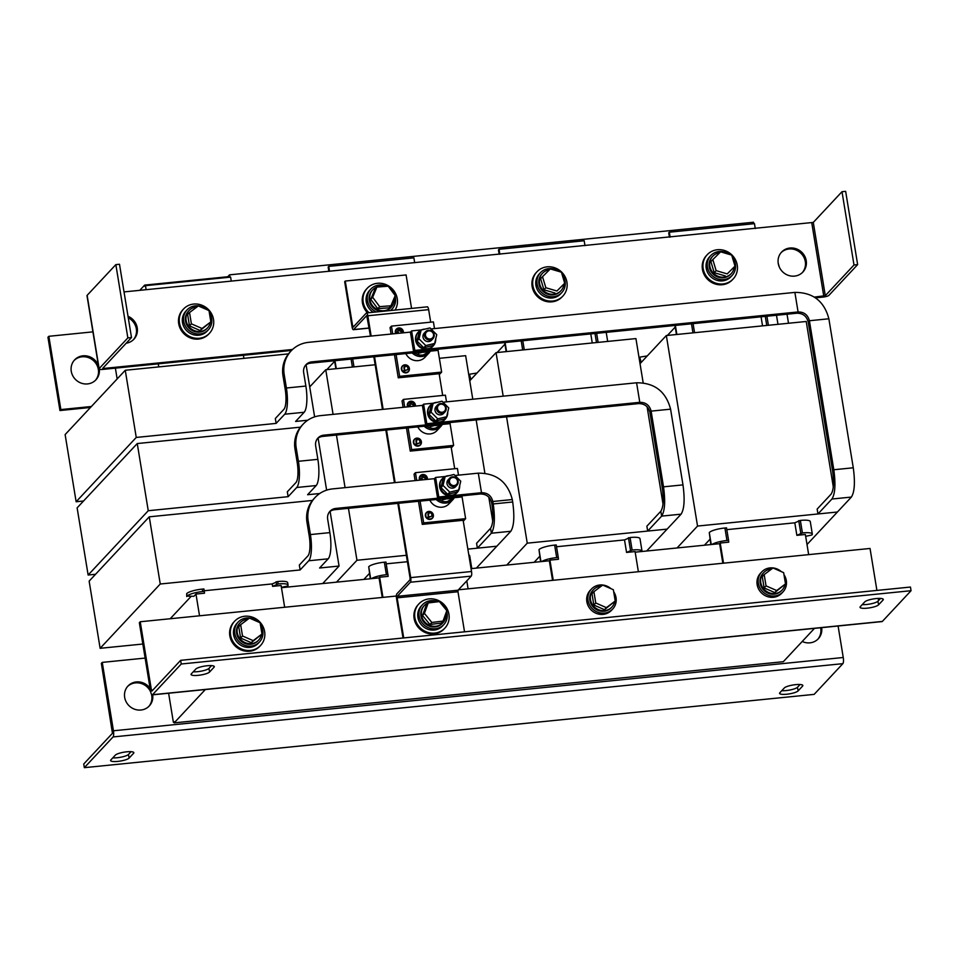 <?xml version="1.0" encoding="UTF-8"?>
<svg xmlns="http://www.w3.org/2000/svg" width="959" height="959" viewBox="0 0 959 959"><rect width="100%" height="100%" fill="white"/><g stroke="black" fill="none" stroke-linecap="round" stroke-linejoin="round"><path stroke-width="1.44" d="M415.726 444.76L417.201 438.635L419.323 439.258L420.893 442.087L415.726 444.76L416.793 443.334C415.139 440.481 415.918 439.294 419.119 439.737C420.773 442.578 419.994 443.777 416.793 443.334M414.276 439.821A3.908 3.668 -136.9 0 1 419.503 438.922A3.908 3.668 -136.9 0 1 420.737 444.209A3.908 3.668 -136.9 0 1 415.511 445.096A3.908 3.668 -136.9 0 1 414.276 439.821M408.618 406.772L411.159 401.749L413.257 402.372L413.497 406.28M410.908 406.544L410.752 406.448C409.097 403.595 409.877 402.408 413.077 402.852M408.174 406.82A3.908 3.668 -136.9 0 1 412.873 401.701A3.908 3.668 -136.9 0 1 415.187 406.113M431.322 512.562L432.893 515.379L427.726 518.04L429.2 511.914L431.118 513.017C432.773 515.858 431.994 517.057 428.793 516.613C427.139 513.76 427.918 512.574 431.118 513.017M426.276 513.101A3.908 3.668 -136.9 0 1 431.514 512.202A3.908 3.668 -136.9 0 1 432.737 517.488A3.908 3.668 -136.9 0 1 427.51 518.375A3.908 3.668 -136.9 0 1 426.276 513.101M420.617 480.051L423.159 475.029L425.257 475.652L426.755 479.44M422.907 479.824L422.751 479.728C421.097 476.887 421.876 475.688 425.077 476.132L425.496 479.56M420.186 480.099A3.908 3.668 -136.9 0 1 424.873 474.981A3.908 3.668 -136.9 0 1 427.187 479.392M396.618 333.492L399.16 328.469L401.258 329.093L402.756 332.881M398.908 333.264L398.752 333.169C397.098 330.316 397.877 329.129 401.078 329.572L401.497 333.001M396.175 333.54A3.908 3.668 -136.9 0 1 400.862 328.422A3.908 3.668 -136.9 0 1 403.188 332.833M403.727 371.481L405.201 365.355L407.323 365.978L408.894 368.807L403.727 371.481L404.794 370.054C403.14 367.201 403.919 366.002 407.119 366.458C408.774 369.299 407.995 370.498 404.794 370.054M402.277 366.542A3.908 3.668 -136.9 0 1 407.503 365.643A3.908 3.668 -136.9 0 1 408.738 370.929A3.908 3.668 -136.9 0 1 403.499 371.816A3.908 3.668 -136.9 0 1 402.277 366.542M820.616 627.761A14.589 13.69 -136.9 0 1 820.736 628.349A14.589 13.69 -136.9 0 1 817.835 639.221M821.671 627.654A14.589 13.69 -136.9 0 1 818.303 638.754A14.589 13.69 -136.9 0 1 802.227 641.475M151.474 694.22A14.589 13.69 -136.9 0 1 151.75 695.527A14.589 13.69 -136.9 0 1 148.849 706.399M152.685 694.831A14.589 13.69 -136.9 0 1 149.316 705.932A14.589 13.69 -136.9 0 1 134.763 709.276A14.589 13.69 -136.9 0 1 124.67 697.385A14.589 13.69 -136.9 0 1 128.003 686.009A14.589 13.69 -136.9 0 1 150.084 688.37M131.071 751.676L128.506 754.433A9.518 2.086 -9.3 0 1 117.142 757.742A9.518 2.086 -9.3 0 1 112.778 757.874M117.741 761.41A9.518 2.086 -9.3 0 1 110.597 760.547A9.518 2.086 -9.3 0 1 110.86 759.924L115.344 755.129A9.518 2.086 -9.3 0 1 125.425 751.964A9.518 2.086 -9.3 0 1 133.852 752.671A9.518 2.086 -9.3 0 1 133.589 753.294L129.105 758.089A9.518 2.086 -9.3 0 1 117.741 761.41M800.058 684.498L797.492 687.255A9.518 2.086 -9.3 0 1 786.116 690.564A9.518 2.086 -9.3 0 1 781.753 690.696M786.716 694.232A9.518 2.086 -9.3 0 1 779.571 693.369A9.518 2.086 -9.3 0 1 779.847 692.746L784.33 687.951A9.518 2.086 -9.3 0 1 794.412 684.786A9.518 2.086 -9.3 0 1 802.839 685.493A9.518 2.086 -9.3 0 1 802.575 686.117L798.092 690.912A9.518 2.086 -9.3 0 1 786.716 694.232M74.167 360.404A14.589 13.69 -136.9 0 1 88.588 357.659A14.589 13.69 -136.9 0 1 98.345 369.431A14.589 13.69 -136.9 0 1 95.456 380.303M99.352 369.275A14.589 13.69 -136.9 0 1 95.912 379.836A14.589 13.69 -136.9 0 1 81.359 383.18A14.589 13.69 -136.9 0 1 71.266 371.289A14.589 13.69 -136.9 0 1 74.598 359.913A14.589 13.69 -136.9 0 1 98.429 365.499M207.168 665.75A9.518 2.086 -9.3 0 1 214.313 666.601A9.518 2.086 -9.3 0 1 214.049 667.224L209.565 672.031A9.518 2.086 -9.3 0 1 199.472 675.196A9.518 2.086 -9.3 0 1 191.057 674.477A9.518 2.086 -9.3 0 1 191.32 673.865L195.804 669.058A9.518 2.086 -9.3 0 1 207.168 665.75M876.154 598.56A9.518 2.086 -9.3 0 1 883.299 599.423A9.518 2.086 -9.3 0 1 883.035 600.046L878.552 604.853A9.518 2.086 -9.3 0 1 868.458 608.018A9.518 2.086 -9.3 0 1 860.031 607.299A9.518 2.086 -9.3 0 1 860.307 606.675L864.79 601.88A9.518 2.086 -9.3 0 1 876.154 598.56M126.192 343.214A14.589 13.69 43.1 0 0 133.9 339.21A14.589 13.69 43.1 0 0 137.233 327.834A14.589 13.69 43.1 0 0 128.015 316.278M133.433 339.678A14.589 13.69 43.1 0 0 136.334 328.805A14.589 13.69 43.1 0 0 128.266 317.777M778.24 263.473A14.589 13.69 43.1 0 0 788.334 275.365A14.589 13.69 43.1 0 0 802.887 272.032A14.589 13.69 43.1 0 0 806.219 260.656A14.589 13.69 43.1 0 0 796.126 248.765A14.589 13.69 43.1 0 0 781.573 252.109A14.589 13.69 43.1 0 0 778.24 263.473M802.419 272.5A14.589 13.69 43.1 0 0 805.32 261.615A14.589 13.69 43.1 0 0 795.55 249.843A14.589 13.69 43.1 0 0 781.129 252.601M425.041 329.117A10.153 9.518 43.1 0 0 418.436 331.994L417.956 332.509A10.153 9.518 43.1 0 0 415.643 340.421A10.153 9.518 43.1 0 0 426.611 349.244L414.803 350.431L411.603 330.891L410.416 332.174L413.605 351.653L414.803 350.431M418.436 331.994A10.153 9.518 43.1 0 0 416.122 339.906A10.153 9.518 43.1 0 0 423.135 348.177A10.153 9.518 43.1 0 0 433.264 345.863A10.153 9.518 43.1 0 0 435.698 339.018M424.501 335.962A5.071 4.759 -136.9 0 1 430.507 330.483A5.071 4.759 -136.9 0 1 433.012 338.623A5.071 4.759 -136.9 0 1 424.501 335.962M433.012 338.623L431.586 340.157A5.071 4.759 -136.9 0 1 423.075 337.496A5.071 4.759 -136.9 0 1 424.166 333.229L425.604 331.694M425.544 335.602A4.196 3.944 -136.9 0 1 428.601 330.927A4.196 3.944 -136.9 0 1 433.492 334.271A4.196 3.944 -136.9 0 1 430.435 338.947A4.196 3.944 -136.9 0 1 425.544 335.602M437.04 402.396A10.153 9.518 43.1 0 0 430.435 405.273L429.956 405.789A10.153 9.518 43.1 0 0 427.642 413.701A10.153 9.518 43.1 0 0 438.611 422.523L426.803 423.71L423.602 404.171L422.416 405.453L425.604 424.933L426.803 423.71M430.435 405.273A10.153 9.518 43.1 0 0 428.122 413.185A10.153 9.518 43.1 0 0 435.134 421.457A10.153 9.518 43.1 0 0 445.264 419.143A10.153 9.518 43.1 0 0 447.697 412.298M436.501 409.241A5.071 4.759 -136.9 0 1 442.519 403.763A5.071 4.759 -136.9 0 1 445.012 411.902A5.071 4.759 -136.9 0 1 436.501 409.241M445.012 411.902L443.585 413.437A5.071 4.759 -136.9 0 1 435.074 410.776A5.071 4.759 -136.9 0 1 436.165 406.508L437.604 404.974M437.544 408.882A4.196 3.944 -136.9 0 1 440.601 404.207A4.196 3.944 -136.9 0 1 445.491 407.551A4.196 3.944 -136.9 0 1 442.435 412.226A4.196 3.944 -136.9 0 1 437.544 408.882M449.04 475.676A10.153 9.518 43.1 0 0 442.435 478.565L441.955 479.068A10.153 9.518 43.1 0 0 439.642 486.98A10.153 9.518 43.1 0 0 450.61 495.803L438.802 496.99L435.614 477.45L434.415 478.733L437.616 498.272L438.802 496.99M442.435 478.565A10.153 9.518 43.1 0 0 440.121 486.465A10.153 9.518 43.1 0 0 447.134 494.736A10.153 9.518 43.1 0 0 457.263 492.423A10.153 9.518 43.1 0 0 459.697 485.578M448.5 482.521A5.071 4.759 -136.9 0 1 454.518 477.043A5.071 4.759 -136.9 0 1 457.011 485.182A5.071 4.759 -136.9 0 1 448.5 482.521M457.011 485.182L455.585 486.716A5.071 4.759 -136.9 0 1 447.074 484.055A5.071 4.759 -136.9 0 1 448.165 479.788L449.603 478.253M449.543 482.161A4.196 3.944 -136.9 0 1 452.6 477.486A4.196 3.944 -136.9 0 1 457.491 480.831A4.196 3.944 -136.9 0 1 454.434 485.506A4.196 3.944 -136.9 0 1 449.543 482.161M183.517 309.038L182.761 309.841A17.753 16.663 43.1 0 0 182.63 332.293A17.753 16.663 43.1 0 0 204.986 337.029A17.753 16.663 43.1 0 0 208.714 334.092L209.458 333.288A17.753 16.663 43.1 0 0 209.589 310.836A17.753 16.663 43.1 0 0 187.233 306.101A17.753 16.663 43.1 0 0 183.517 309.038A17.753 16.663 43.1 0 0 183.373 331.49A17.753 16.663 43.1 0 0 205.729 336.225A17.753 16.663 43.1 0 0 209.458 333.288M208.331 329.848L207.144 331.131A14.589 13.69 -136.9 0 1 190.122 333.348A14.589 13.69 -136.9 0 1 182.618 317.345A14.589 13.69 -136.9 0 1 185.83 311.207L187.029 309.925A14.589 13.69 43.1 0 0 183.816 316.062A14.589 13.69 43.1 0 0 191.32 332.078A14.589 13.69 43.1 0 0 208.331 329.848A14.589 13.69 43.1 0 0 211.543 323.698A14.589 13.69 43.1 0 0 209.326 312.586M206.676 309.565A14.589 13.69 43.1 0 0 187.029 309.925M196.919 306.988A12.683 11.904 43.1 0 0 189.007 310.584L188.42 311.219A12.683 11.904 43.1 0 0 185.519 321.109A12.683 11.904 43.1 0 0 194.293 331.454A12.683 11.904 43.1 0 0 206.952 328.553L207.54 327.906A12.683 11.904 43.1 0 0 210.369 322.368M210.596 320.354A12.683 11.904 43.1 0 0 210.441 318.028A12.683 11.904 43.1 0 0 209.841 315.739M189.007 310.584A12.683 11.904 43.1 0 0 186.118 320.462A12.683 11.904 43.1 0 0 194.893 330.807A12.683 11.904 43.1 0 0 207.54 327.906M716.337 283.313A17.753 16.663 -136.9 0 1 707.227 254.71A17.753 16.663 -136.9 0 1 724.069 250.359A17.753 16.663 -136.9 0 1 733.179 278.961A17.753 16.663 -136.9 0 1 716.337 283.313M733.179 278.961L732.424 279.764A17.753 16.663 -136.9 0 1 715.594 284.104A17.753 16.663 -136.9 0 1 706.483 255.514L707.227 254.71M732.053 275.521L730.854 276.803A14.589 13.69 -136.9 0 1 711.938 277.762A14.589 13.69 -136.9 0 1 709.54 256.88L710.739 255.597A14.589 13.69 43.1 0 0 713.136 276.48A14.589 13.69 43.1 0 0 732.053 275.521A14.589 13.69 43.1 0 0 732.364 257.312M719.706 252.732A12.683 11.904 43.1 0 0 712.729 256.257L712.129 256.892A12.683 11.904 43.1 0 0 709.24 266.782A12.683 11.904 43.1 0 0 718.003 277.115A12.683 11.904 43.1 0 0 730.662 274.214L731.261 273.579A12.683 11.904 43.1 0 0 734.258 266.938M712.729 256.257A12.683 11.904 43.1 0 0 709.828 266.134A12.683 11.904 43.1 0 0 718.603 276.48A12.683 11.904 43.1 0 0 731.261 273.579M546.055 300.407A17.753 16.663 -136.9 0 1 536.944 271.805A17.753 16.663 -136.9 0 1 553.775 267.465A17.753 16.663 -136.9 0 1 562.885 296.067A17.753 16.663 -136.9 0 1 546.055 300.407M562.885 296.067L562.142 296.858A17.753 16.663 -136.9 0 1 545.299 301.21A17.753 16.663 -136.9 0 1 536.189 272.608L536.944 271.805M561.77 292.615L560.571 293.898A14.589 13.69 -136.9 0 1 541.643 294.857A14.589 13.69 -136.9 0 1 539.258 273.974L540.456 272.692A14.589 13.69 43.1 0 0 542.842 293.574A14.589 13.69 43.1 0 0 561.77 292.615A14.589 13.69 43.1 0 0 562.07 274.418M549.411 269.839A12.683 11.904 43.1 0 0 542.446 273.351L541.847 273.998A12.683 11.904 43.1 0 0 538.946 283.876A12.683 11.904 43.1 0 0 547.721 294.221A12.683 11.904 43.1 0 0 560.38 291.32L560.979 290.673A12.683 11.904 43.1 0 0 563.976 284.032M542.446 273.351A12.683 11.904 43.1 0 0 539.545 283.241A12.683 11.904 43.1 0 0 548.32 293.586A12.683 11.904 43.1 0 0 560.979 290.673M611.039 588.718A14.589 13.69 43.1 0 0 591.391 589.09L590.193 590.372A14.589 13.69 43.1 0 0 587.04 596.246A14.589 13.69 43.1 0 0 594.364 612.441A14.589 13.69 43.1 0 0 611.506 610.296L612.705 609.013A14.589 13.69 43.1 0 0 615.846 603.127A14.589 13.69 43.1 0 0 613.688 591.751M591.391 589.09A14.589 13.69 43.1 0 0 588.239 594.964A14.589 13.69 43.1 0 0 595.563 611.171A14.589 13.69 43.1 0 0 612.705 609.013M601.281 586.153A12.683 11.904 43.1 0 0 593.381 589.749L592.782 590.384A12.683 11.904 43.1 0 0 589.881 600.274A12.683 11.904 43.1 0 0 598.656 610.607A12.683 11.904 43.1 0 0 611.315 607.706L611.902 607.071A12.683 11.904 43.1 0 0 614.743 601.533M614.959 599.519A12.683 11.904 43.1 0 0 614.803 597.181A12.683 11.904 43.1 0 0 614.204 594.904M593.381 589.749A12.683 11.904 43.1 0 0 590.48 599.627A12.683 11.904 43.1 0 0 599.255 609.972A12.683 11.904 43.1 0 0 611.902 607.071M234.631 621.216L233.888 622.007A17.753 16.663 43.1 0 0 242.759 650.538A17.753 16.663 43.1 0 0 259.829 646.27L260.572 645.467A17.753 16.663 43.1 0 0 251.702 616.937A17.753 16.663 43.1 0 0 234.631 621.216A17.753 16.663 43.1 0 0 243.514 649.734A17.753 16.663 43.1 0 0 260.572 645.467M259.457 642.015L258.259 643.297A14.589 13.69 -136.9 0 1 235.423 639.773A14.589 13.69 -136.9 0 1 236.945 623.374L238.144 622.091A14.589 13.69 43.1 0 0 236.621 638.49A14.589 13.69 43.1 0 0 259.457 642.015A14.589 13.69 43.1 0 0 260.98 625.628A14.589 13.69 43.1 0 0 260.452 624.765M248.045 619.154A12.683 11.904 43.1 0 0 240.134 622.751L239.534 623.398A12.683 11.904 43.1 0 0 236.633 633.276A12.683 11.904 43.1 0 0 245.408 643.621A12.683 11.904 43.1 0 0 258.067 640.72L258.666 640.085A12.683 11.904 43.1 0 0 261.495 634.534M240.134 622.751A12.683 11.904 43.1 0 0 237.233 632.64A12.683 11.904 43.1 0 0 246.007 642.986A12.683 11.904 43.1 0 0 258.666 640.085M261.723 632.532A12.683 11.904 43.1 0 0 261.567 630.195A12.683 11.904 43.1 0 0 260.968 627.905M781.321 571.624A14.589 13.69 43.1 0 0 761.674 571.984L760.475 573.266A14.589 13.69 43.1 0 0 757.334 579.14A14.589 13.69 43.1 0 0 764.647 595.347A14.589 13.69 43.1 0 0 781.789 593.189L782.988 591.907A14.589 13.69 43.1 0 0 786.128 586.033A14.589 13.69 43.1 0 0 783.982 574.657M761.674 571.984A14.589 13.69 43.1 0 0 758.533 577.869A14.589 13.69 43.1 0 0 765.845 594.065A14.589 13.69 43.1 0 0 782.988 591.907M771.575 569.047A12.683 11.904 43.1 0 0 763.664 572.643L763.064 573.29A12.683 11.904 43.1 0 0 760.163 583.168A12.683 11.904 43.1 0 0 768.938 593.513A12.683 11.904 43.1 0 0 781.597 590.612L782.196 589.977A12.683 11.904 43.1 0 0 785.025 584.427M785.253 582.413A12.683 11.904 43.1 0 0 785.097 580.087A12.683 11.904 43.1 0 0 784.498 577.798M763.664 572.643A12.683 11.904 43.1 0 0 760.763 582.533A12.683 11.904 43.1 0 0 769.538 592.878A12.683 11.904 43.1 0 0 782.196 589.977M384.056 286.525A12.683 11.904 43.1 0 0 372.751 289.81L372.152 290.457A12.683 11.904 43.1 0 0 369.263 300.335A12.683 11.904 43.1 0 0 381.958 311.387M372.751 289.81A12.683 11.904 43.1 0 0 369.862 299.699A12.683 11.904 43.1 0 0 378.625 310.045A12.683 11.904 43.1 0 0 391.284 307.144A12.683 11.904 43.1 0 0 394.269 297.829M390.469 310.536A14.589 13.69 43.1 0 0 392.075 309.074L390.876 310.356A14.589 13.69 -136.9 0 1 390.745 310.5M373.303 312.25A14.589 13.69 -136.9 0 1 371.96 311.315A14.589 13.69 -136.9 0 1 369.575 290.433L370.761 289.15A14.589 13.69 43.1 0 0 373.159 310.045A14.589 13.69 43.1 0 0 376.348 311.951M392.075 309.074A14.589 13.69 43.1 0 0 395.024 296.007M394.593 294.725A14.589 13.69 43.1 0 0 389.69 288.191A14.589 13.69 43.1 0 0 389.678 288.191M368.975 312.694A17.753 16.663 -136.9 0 1 367.249 288.263A17.753 16.663 -136.9 0 1 384.091 283.924A17.753 16.663 -136.9 0 1 395.072 310.069M367.549 312.838A17.753 16.663 -136.9 0 1 366.506 289.067L367.249 288.263M435.506 602.06A12.683 11.904 43.1 0 0 424.429 605.405L423.842 606.052A12.683 11.904 43.1 0 0 420.941 615.93A12.683 11.904 43.1 0 0 429.716 626.275A12.683 11.904 43.1 0 0 442.363 623.374L442.962 622.727A12.683 11.904 43.1 0 0 445.911 613.125M424.429 605.405A12.683 11.904 43.1 0 0 421.54 615.294A12.683 11.904 43.1 0 0 430.315 625.628A12.683 11.904 43.1 0 0 442.962 622.727M443.753 624.669L442.567 625.951A14.589 13.69 -136.9 0 1 423.087 626.467A14.589 13.69 -136.9 0 1 420.39 607.047A14.589 13.69 -136.9 0 1 421.253 606.028L422.451 604.745A14.589 13.69 43.1 0 0 421.588 605.776A14.589 13.69 43.1 0 0 424.286 625.184A14.589 13.69 43.1 0 0 443.753 624.669A14.589 13.69 43.1 0 0 444.616 623.65A14.589 13.69 43.1 0 0 446.594 611.231M445.983 609.624A14.589 13.69 43.1 0 0 440.924 603.451M437.927 601.761A14.589 13.69 43.1 0 0 422.451 604.745M440.948 631.166A17.753 16.663 -136.9 0 1 418.723 626.215A17.753 16.663 -136.9 0 1 418.939 603.858A17.753 16.663 -136.9 0 1 422.859 600.813A17.753 16.663 -136.9 0 1 445.096 605.752A17.753 16.663 -136.9 0 1 444.88 628.121A17.753 16.663 -136.9 0 1 440.948 631.166M444.88 628.121L444.125 628.912A17.753 16.663 -136.9 0 1 440.205 631.969A17.753 16.663 -136.9 0 1 417.968 627.018A17.753 16.663 -136.9 0 1 418.184 604.661L418.939 603.858M429.632 425.688L430.459 426.611L434.583 425.544M441.631 498.968L442.459 499.891L446.582 498.824M417.633 352.409L418.46 353.332L422.583 352.265M468.807 554.925A12.683 2.781 -9.3 0 1 469.694 555.74L471.744 568.255A12.683 2.781 -9.3 0 1 471.708 568.579L541.787 561.542A12.683 2.781 -9.3 0 1 556.304 557.659A12.683 2.781 -9.3 0 1 556.688 557.623L558.282 557.467L558.45 559.277L549.939 560.128L553.235 580.279M470.857 567.452A12.683 2.781 -9.3 0 1 471.744 568.255M370.27 578.768L368.724 566.757A12.683 2.781 -9.3 0 1 383.96 562.238A12.683 2.781 -9.3 0 1 384.343 562.202L385.95 562.058L388.167 576.371L379.656 577.234L382.953 597.385M281.466 587.687L371.505 578.649A12.683 2.781 -9.3 0 1 386.009 574.753A12.683 2.781 -9.3 0 1 386.393 574.717L387.999 574.573M556.532 546.738L624.513 539.917L630.063 537.531A12.683 2.781 -9.3 0 1 630.459 537.484A12.683 2.781 -9.3 0 1 639.977 538.634L642.027 551.149A12.683 2.781 -9.3 0 1 642.003 551.485L712.069 544.448A12.683 2.781 -9.3 0 1 726.586 540.552A12.683 2.781 -9.3 0 1 726.97 540.516L728.576 540.373L728.744 542.171L720.221 543.034L723.53 563.185M638.382 571.732L635.086 551.581L626.563 552.432L632.113 550.046A12.683 2.781 -9.3 0 1 632.508 549.998A12.683 2.781 -9.3 0 1 642.027 551.149M540.564 561.674L539.006 549.663A12.683 2.781 -9.3 0 1 554.254 545.144A12.683 2.781 -9.3 0 1 554.638 545.096L556.232 544.952L558.282 557.467M726.814 529.644L794.807 522.811L800.357 520.425A12.683 2.781 -9.3 0 1 800.741 520.389A12.683 2.781 -9.3 0 1 810.271 521.54L812.321 534.055A12.683 2.781 -9.3 0 1 811.865 534.99L805.668 536.333M808.665 554.626L805.368 534.475L796.857 535.338L802.407 532.94A12.683 2.781 -9.3 0 1 802.791 532.904A12.683 2.781 -9.3 0 1 812.321 534.055M710.847 544.568L709.288 532.557A12.683 2.781 -9.3 0 1 724.536 528.037A12.683 2.781 -9.3 0 1 724.92 528.001L726.526 527.858L728.576 540.373M794.807 522.811L796.857 535.338M704.433 545.215L709.984 539.282M798.727 520.605L800.777 533.12M624.513 539.917L626.563 552.432M534.139 562.31L539.689 556.376M628.445 537.699L630.495 550.214M386.237 563.844L407.395 561.722M466.793 580.878L468.1 588.826M363.857 579.416L369.407 573.482M204.207 590.756L272.2 583.923L277.75 581.538A12.683 2.781 -9.3 0 1 287.664 582.64L288.06 585.086A12.683 2.781 170.7 0 0 278.146 583.971L272.596 586.369L281.107 585.505L284.667 607.251M195.972 594.065L204.483 593.201L204.315 591.403L202.709 591.547A12.683 2.781 170.7 0 0 187.089 596.114L193.874 596.306L195.972 594.065L199.532 615.798M272.596 586.369L272.2 583.923M186.741 596.534L186.681 593.669A12.683 2.781 -9.3 0 1 202.313 589.114L203.919 588.958L204.315 591.403M281.419 587.364L287.604 586.021A12.683 2.781 170.7 0 0 288.06 585.086M276.516 584.151L276.12 581.705M170.211 618.747L191.105 596.39M814.467 628.373L783.323 661.698L174.178 722.858L173.975 721.648L173.375 722.283L168.616 693.237M174.178 722.858L205.322 689.545M640.216 363.473L639.389 358.402A12.683 2.781 -9.3 0 1 639.413 358.091A12.683 2.781 170.7 0 1 639.845 357.467L641.175 362.454M371.505 578.649L379.057 577.881L382.257 597.445M471.061 568.651L471.708 568.579M379.656 577.234L379.057 577.869M541.787 561.542L549.339 560.787L552.552 580.351M635.182 552.168L642.003 551.485M549.939 560.128L549.339 560.775M174.07 722.211L173.375 722.283M145.133 658.078L102.253 662.393L113.45 730.782A5.071 1.355 -95.7 0 1 113.054 736.944L84.332 767.668L83.733 763.999L112.455 733.287L101.354 663.352L102.253 662.393M84.332 767.668L814.143 694.376L842.853 663.664A5.071 1.355 84.3 0 0 843.249 657.502L838.094 625.999M778.181 263.054L779.307 267.058M787.027 314.204L788.514 323.267M152.241 694.879A5.071 1.355 -95.7 0 0 152.529 694.712L181.251 664L911.05 590.708L882.34 621.432A5.071 1.355 84.3 0 1 882.04 621.588L152.241 694.879A5.071 1.355 -95.7 0 1 150.539 691.103L139.343 622.715L140.23 621.756L396.367 596.03M815.462 297.841L822.87 297.098A5.071 1.115 170.7 0 0 828.936 295.336L857.646 264.612L854.001 264.984L825.291 295.696L813.292 222.416L124.023 291.92M158.774 366.901L158.271 363.845L291.536 350.455M146.128 289.702L145.468 285.674L230.616 277.127L231.275 281.155M243.406 355.286L243.91 358.354M127.559 686.5A14.589 13.69 -136.9 0 1 150.719 692.038M145.468 285.674L144.869 286.309L144.665 285.099L229.812 276.54L229.92 277.199M139.762 290.349L144.665 285.099M90.482 407.467L59.949 410.536L47.95 337.256L48.849 336.297L92.915 331.862M421.061 352.061A10.153 9.518 43.1 0 0 426.959 351.474M418.46 353.332L419.491 352.217M412.19 352.948A11.94 11.208 43.1 0 0 428.817 353.164A11.94 11.208 43.1 0 0 430.303 351.138M405.837 353.595A11.94 11.208 43.1 0 0 424.957 357.299L428.817 353.164M437.987 349.855L441.631 372.104L439.282 374.621M391.092 334.044L390.049 327.618L391.452 326.108L433.408 321.9L434.499 328.577M396.103 354.566L399.663 376.324L441.631 372.104M391.452 326.108L392.722 333.888M442.698 395.456L439.138 373.722L398.261 377.822L394.485 354.734M398.261 377.822L399.663 376.324M445.06 498.62A10.153 9.518 43.1 0 0 450.958 498.033M442.459 499.891L443.49 498.776M436.189 499.519A11.94 11.208 43.1 0 0 452.816 499.723A11.94 11.208 43.1 0 0 454.302 497.697M429.836 500.154A11.94 11.208 43.1 0 0 448.956 503.859L452.816 499.723M461.986 496.414L465.63 518.663L463.281 521.181M415.103 480.603L414.048 474.178L415.451 472.679L457.407 468.46L458.51 475.149M420.102 501.125L423.674 522.883L465.63 518.663M415.451 472.679L416.721 480.447M403.715 637.939L397.146 597.853L457.97 591.751L458.066 590.205L397.254 596.318L410.404 582.233A3.8 1.019 -95.7 0 0 410.704 577.618L471.528 571.504L463.137 520.281L422.272 524.381L418.484 501.293M422.272 524.381L423.674 522.883M413.281 402.396L414.756 406.16M433.06 425.34A10.153 9.518 43.1 0 0 438.958 424.753M430.459 426.611L431.49 425.496M424.19 426.24A11.94 11.208 43.1 0 0 440.816 426.443A11.94 11.208 43.1 0 0 442.303 424.417M417.836 426.875A11.94 11.208 43.1 0 0 436.956 430.579L440.816 426.443M449.987 423.135L453.631 445.384L451.281 447.901M403.104 407.323L402.049 400.898L403.451 399.4L445.408 395.18L446.498 401.857M408.102 427.846L411.663 449.603L453.631 445.384M403.451 399.4L404.722 407.167M454.698 468.735L451.138 447.002L410.26 451.102L406.484 428.014M410.26 451.102L411.663 449.603M443.034 621.072L441.116 623.122L429.92 624.501L422.511 615.45L426.287 605.009L428.205 602.959L439.39 601.581L446.81 610.643L443.034 621.072L431.838 622.463L424.417 613.4L428.205 602.959M422.511 615.45L424.417 613.4M429.92 624.501L431.838 622.463M117.154 378.937L115.392 368.148M91.381 406.508L60.849 409.577L59.949 410.536M60.849 409.577L48.849 336.297M386.597 286.321A14.589 13.69 43.1 0 0 370.761 289.15M384.859 311.1A12.683 11.904 43.1 0 0 390.685 307.779L391.284 307.144M390.948 305.777L389.042 307.827L377.762 308.702L370.749 299.352L375.005 289.127L376.911 287.077L388.191 286.202L395.204 295.552L390.948 305.777L379.68 306.652L372.655 297.302L376.911 287.077M377.762 308.702L379.68 306.652M370.749 299.352L372.655 297.302M457.97 591.751L464.528 631.825M403.02 637.999L396.546 598.5A3.8 1.019 -95.7 0 1 396.846 593.873L410.008 579.799L410.104 578.253L397.841 503.367M397.254 596.318L397.146 597.853M369.143 328.11L353.344 329.704A3.8 1.019 -95.7 0 1 352.073 326.875L344.677 281.682L345.264 281.047L406.089 274.933L411.567 308.414M354.147 326.084L352.672 326.228L345.264 281.047M352.672 326.228L353.164 327.139L366.326 313.054A3.8 1.019 -95.7 0 1 366.554 312.934L427.366 306.832A3.8 1.019 84.3 0 1 428.649 309.649L367.824 315.763A3.8 1.019 -95.7 0 0 366.554 312.934M353.344 329.704A3.8 1.019 -95.7 0 0 353.571 329.572L366.877 315.487M471.528 571.504A3.8 1.019 84.3 0 1 471.229 576.131L458.066 590.205M370.462 336.118L366.734 315.499M430.699 322.176L428.649 309.649M373.842 356.808L382.461 409.397M385.842 430.088L394.461 482.677M367.824 315.763L371.145 336.058M374.537 356.736L383.144 409.337M386.537 430.016L395.144 482.617M398.536 503.295L410.704 577.618M152.913 690L151.438 690.144L151.93 691.055L180.652 660.331L910.451 587.052L911.05 590.708M181.251 664L180.652 660.331M211.531 665.618L208.966 668.363A9.518 2.086 -9.3 0 1 202.385 670.916A9.518 2.086 -9.3 0 1 193.238 671.803M880.518 598.44L877.953 601.185A9.518 2.086 -9.3 0 1 871.371 603.738A9.518 2.086 -9.3 0 1 862.225 604.626M458.45 589.797L870.041 548.464L876.91 590.42M878.216 598.416L878.564 600.526M151.438 690.144L140.23 621.756M764.191 574.597L772.99 567.98L783.647 572.643L785.493 583.923L776.694 590.54L766.037 585.877L764.191 574.597L762.273 576.647L764.119 587.927L766.037 585.877M785.493 583.923L774.776 592.59L764.119 587.927M774.776 592.59L776.694 590.54M261.963 634.031L253.164 640.648L242.507 635.985L240.661 624.705L249.46 618.087L260.117 622.751L261.963 634.031L251.246 642.698L240.589 638.035L238.743 626.754L240.661 624.705M240.589 638.035L242.507 635.985M251.246 642.698L253.164 640.648M257.791 621.732A14.589 13.69 43.1 0 0 238.144 622.091M593.897 591.691L602.708 585.074L613.364 589.737L615.21 601.029L606.4 607.646L595.755 602.983L593.897 591.691L591.991 593.741L593.837 605.021L595.755 602.983M615.21 601.029L604.494 609.696L593.837 605.021M604.494 609.696L606.4 607.646M292.531 349.484L103.704 368.448L102.781 368.256L131.503 337.532L127.847 337.904L99.137 368.616A5.071 1.115 170.7 0 0 98.993 368.951A5.071 1.115 170.7 0 0 102.805 369.407L158.271 363.845M814.311 297.086L825.291 295.696M98.993 368.951L86.993 295.672A5.071 1.115 -9.3 0 1 87.137 295.336L115.847 264.624L119.491 264.252L131.503 337.532M127.847 337.904L115.847 264.624M813.292 222.416L842.002 191.704L854.001 264.984M857.646 264.612L845.646 191.332L842.002 191.704M545.839 287.736L542.53 276.695L550.322 268.928L561.411 272.2L564.707 283.241L556.927 291.009L545.839 287.736L543.921 289.786L540.624 278.745L542.53 276.695M564.707 283.241L556.927 291.009M555.009 293.058L543.921 289.786M559.097 271.517A14.589 13.69 43.1 0 0 540.456 272.692M716.121 270.63L712.825 259.601L720.605 251.833L731.693 255.106L735.002 266.146L727.21 273.902L716.121 270.63L714.203 272.68L710.907 261.639L712.825 259.601M735.002 266.146L727.21 273.902M725.304 275.952L714.203 272.68M729.379 254.423A14.589 13.69 43.1 0 0 710.739 255.597M189.534 312.538L198.345 305.921L209.002 310.584L210.848 321.864L202.037 328.481L191.38 323.818L189.534 312.538L187.628 314.576L189.474 325.868L191.38 323.818M210.848 321.864L200.131 330.531L189.474 325.868M200.131 330.531L202.037 328.481M328.853 271.349L328.158 267.046L328.745 266.398L413.892 257.851L414.696 262.73M328.745 266.398L329.548 271.289M326.851 369.623L334.655 361.267M334.571 360.752L335.878 368.712M352.684 358.93L353.991 366.901M590.768 333.84L592.266 342.974M499.148 254.255L498.44 249.939L499.04 249.304L584.187 240.745L584.978 245.636M499.04 249.304L499.843 254.183M469.934 380.579L469.095 375.508A12.683 2.781 -9.3 0 1 469.119 375.197A12.683 2.781 170.7 0 1 469.55 374.573L470.893 379.548M497.134 352.528L504.937 344.173M504.674 342.519L506.16 351.617M522.787 340.697L524.273 349.795M594.988 333.42L596.486 342.543M470.006 374.142L476.983 373.027M761.062 316.782L762.549 325.868M669.43 237.149L668.723 232.845L669.322 232.198L754.469 223.651L755.272 228.53M669.322 232.198L670.125 237.089M712.069 544.448L719.634 543.681L722.834 563.245M720.221 543.034L719.622 543.669M667.416 335.422L675.232 327.067M674.956 325.389L676.443 334.511M693.069 323.567L694.568 332.701M765.282 316.362L766.768 325.449M640.288 357.048L647.277 355.921M227.739 276.755L229.513 274.849L229.788 276.54M229.513 274.849L753.51 222.236L753.762 223.723M83.541 501.006L76.133 501.749L136.25 437.448L276.132 423.398L284.715 414.216A21.566 5.754 -95.7 0 0 286.405 388.011L284.2 374.573A30.448 28.566 -136.9 0 1 291.152 350.85A30.448 28.566 -136.9 0 1 308.594 342.339L410.476 332.102M284.715 414.216L304.183 412.262L295.6 421.445L307.743 420.222M76.133 501.749L65.128 434.583L125.257 370.27L288.467 353.883M136.25 437.448L125.257 370.27M314.624 416.865L306.101 364.84M291.152 350.85L289.954 352.133A30.448 28.566 -136.9 0 0 283.001 375.856L285.207 389.294A16.495 4.399 -95.7 0 1 283.912 409.325L275.329 418.508L276.132 423.398M305.418 365.391A10.153 9.518 -136.9 0 1 310.596 363.149L437.46 350.419L438.611 349.184M304.183 412.262A21.566 5.754 -95.7 0 0 305.861 386.057L303.667 372.619A10.153 9.518 -136.9 0 1 305.981 364.72A10.153 9.518 -136.9 0 1 311.795 361.879L413.605 351.653M95.54 574.285L88.132 575.028L148.249 510.727L288.132 496.678L296.715 487.496A21.566 5.754 -95.7 0 0 298.405 461.291L296.199 447.853A30.448 28.566 -136.9 0 1 303.152 424.142A30.448 28.566 -136.9 0 1 320.594 415.619L422.475 405.381M296.715 487.496L316.182 485.542L307.599 494.724L319.743 493.501M88.132 575.028L77.128 507.862L137.257 443.549L300.467 427.163M148.249 510.727L137.257 443.549M326.623 490.145L318.1 438.119M303.152 424.142L301.965 425.412A30.448 28.566 -136.9 0 0 295 449.136L297.206 462.574A16.495 4.399 -95.7 0 1 295.911 482.605L287.328 491.787L288.132 496.678M317.417 438.671A10.153 9.518 -136.9 0 1 322.596 436.429L449.459 423.698L450.61 422.463M316.182 485.542A21.566 5.754 -95.7 0 0 317.861 459.337L315.667 445.899A10.153 9.518 -136.9 0 1 317.98 437.999A10.153 9.518 -136.9 0 1 323.794 435.158L425.604 424.933M142.831 644.028L100.132 648.308L160.249 584.007L300.131 569.958L308.714 560.775A21.566 5.754 -95.7 0 0 310.404 534.571L308.199 521.133A30.448 28.566 -136.9 0 1 315.151 497.421A30.448 28.566 -136.9 0 1 332.593 488.898L434.475 478.661M308.714 560.775L328.182 558.821L319.599 568.004L339.054 566.05L322.692 583.552M100.132 648.308L89.139 581.142L149.256 516.829L312.466 500.442M160.249 584.007L149.256 516.829M339.054 566.05L330.112 511.399M315.151 497.421L313.965 498.692A30.448 28.566 -136.9 0 0 307 522.415L309.206 535.853A16.495 4.399 -95.7 0 1 307.923 555.884L299.328 565.067L300.131 569.958M329.416 511.95A10.153 9.518 -136.9 0 1 334.595 509.72L461.459 496.978L462.61 495.755M328.182 558.821A21.566 5.754 -95.7 0 0 329.86 532.617L327.666 519.179A10.153 9.518 -136.9 0 1 329.98 511.279A10.153 9.518 -136.9 0 1 335.794 508.438L437.604 498.212M336.489 582.161L356.964 560.26L406.352 555.297M467.86 549.123L496.846 546.21L476.371 568.112M309.721 386.897L325.76 369.73L375.149 364.768M439.378 358.318L465.642 355.681L472.775 399.208M490.552 528.337L491.344 533.228L477.378 548.164L476.575 543.285L490.552 528.337C493.094 524.333 493.585 516.637 492.039 505.225L491.631 502.78C490.085 496.906 486.309 493.981 480.303 493.981L437.616 498.272M356.964 560.26L348.453 508.318M345.072 487.64L336.453 435.038M333.073 414.36L325.76 369.73M492.722 521.049L488.814 497.206M484.894 473.243L476.155 419.886M496.846 546.21L510.811 531.274C514.036 526.203 514.659 516.445 512.693 501.989L512.298 499.543C507.647 481.921 496.318 473.123 478.301 473.159L454.998 475.496M445.396 476.467L435.614 477.45M510.811 531.274L491.344 533.228C494.58 528.157 495.204 518.399 493.238 503.943L492.83 501.497C491.284 495.623 487.508 492.698 481.502 492.71L451.341 495.731A10.153 9.518 43.1 0 0 456.784 492.926L457.263 492.423M449.771 492.135L458.63 490.025L460.74 481.214L453.991 474.489L445.144 476.599L443.022 485.41L449.771 492.135L447.745 494.305L456.592 492.207L458.63 490.025M443.022 485.41L440.996 487.592L443.106 478.769L445.144 476.599M440.996 487.592L447.745 494.305M450.61 495.803A10.153 9.518 43.1 0 0 451.341 495.731M506.772 565.067L527.246 543.166L647.673 531.07L661.638 516.122C664.863 511.051 665.486 501.293 663.52 486.836L651.125 411.123C649.567 405.249 645.791 402.312 639.785 402.324L439.342 422.451A10.153 9.518 43.1 0 0 444.784 419.646L445.264 419.143M425.616 424.993L638.586 403.607C644.592 403.595 648.368 406.532 649.926 412.394L662.321 488.119C663.88 499.531 663.388 507.239 660.835 511.243L646.869 526.179L647.673 531.07L667.128 529.116L646.654 551.017M469.754 380.771L496.055 352.636L635.925 338.587L643.177 382.869M527.246 543.166L506.556 416.817M503.175 396.151L496.055 352.636M663.005 503.954L647.109 406.832M667.128 529.116L681.094 514.168C684.318 509.097 684.954 499.339 682.976 484.882L670.581 409.169C665.93 391.536 654.601 382.737 636.584 382.785L442.998 402.217M433.396 403.188L423.602 404.171M437.772 418.855L446.63 416.745L448.74 407.935L441.991 401.21L433.132 403.319L431.023 412.13L437.772 418.855L435.734 421.025L444.592 418.927L446.63 416.745M431.023 412.13L428.997 414.312L431.106 405.489L433.132 403.319M428.997 414.312L435.734 421.025M438.611 422.523A10.153 9.518 43.1 0 0 439.342 422.451M677.066 547.961L697.541 526.059L817.955 513.964L831.921 499.028C835.145 493.957 835.78 484.199 833.803 469.742L809.408 320.738C807.862 314.864 804.086 311.939 798.08 311.951L427.342 349.172A10.153 9.518 43.1 0 0 432.785 346.367L433.264 345.863M413.617 351.713L796.881 313.221C802.887 313.209 806.663 316.146 808.209 322.02L832.616 471.025C834.162 482.437 833.671 490.133 831.117 494.137L817.152 509.085L817.955 513.964L837.411 512.01L807.01 544.532M640.037 363.665L666.337 335.53L806.219 321.481L833.299 486.848M697.541 526.059L666.337 335.53M837.411 512.01L851.388 497.074C854.613 492.003 855.236 482.245 853.27 467.788L828.864 318.784C824.225 301.15 812.884 292.363 794.879 292.399L430.999 328.937M421.397 329.908L411.603 330.891M425.772 345.576L434.631 343.466L436.741 334.655L429.992 327.93L421.133 330.04L419.023 338.851L425.772 345.576L423.734 347.745L432.593 345.648L434.631 343.466M419.023 338.851L416.997 341.032L419.107 332.21L421.133 330.04M416.997 341.032L423.734 347.745M426.611 349.244A10.153 9.518 43.1 0 0 427.342 349.172M419.119 439.737L417.201 438.635M414.024 439.785A4.124 3.872 -136.9 0 1 419.814 439.042A4.124 3.872 -136.9 0 1 420.438 444.904A4.124 3.872 -136.9 0 1 414.024 439.785M420.402 444.952A4.124 3.872 -136.9 0 1 413.94 439.881A4.124 3.872 -136.9 0 1 414.372 439.33M407.851 406.856A4.124 3.872 -136.9 0 1 413.101 401.713A4.124 3.872 -136.9 0 1 415.343 406.101L408.294 402.492A4.124 3.872 -136.9 0 1 408.33 402.444M407.899 402.996A4.124 3.872 -136.9 0 1 408.294 402.492L407.707 406.868A4.124 3.872 -136.9 0 1 407.899 402.996M427.726 518.04L428.793 516.613M432.833 517.68A4.124 3.872 -136.9 0 1 427.043 518.423A4.124 3.872 -136.9 0 1 426.419 512.562A4.124 3.872 -136.9 0 1 432.845 517.668C433.552 512.334 431.406 510.632 426.419 512.562L426.335 512.657A4.124 3.872 -136.9 0 1 426.371 512.609M425.94 513.161A4.124 3.872 -136.9 0 1 426.335 512.657L425.928 513.161C425.221 518.507 427.366 520.21 432.353 518.28A4.124 3.872 -136.9 0 1 425.94 513.161M425.077 476.132L423.159 475.029M419.85 480.135A4.124 3.872 -136.9 0 1 425.101 474.993A4.124 3.872 -136.9 0 1 427.342 479.38L420.294 475.772A4.124 3.872 -136.9 0 1 420.342 475.724M419.718 480.147A4.124 3.872 -136.9 0 1 420.294 475.772L419.706 480.147M401.078 329.572L399.16 328.469M395.851 333.576A4.124 3.872 -136.9 0 1 401.102 328.434A4.124 3.872 -136.9 0 1 403.343 332.821M403.355 332.821L396.379 329.117L395.707 333.588A4.124 3.872 -136.9 0 1 396.331 329.165M407.119 366.458L405.201 365.355M402.025 366.506A4.124 3.872 -136.9 0 1 407.815 365.763A4.124 3.872 -136.9 0 1 408.438 371.624A4.124 3.872 -136.9 0 1 402.025 366.506M408.402 371.672A4.124 3.872 -136.9 0 1 401.941 366.602A4.124 3.872 -136.9 0 1 402.372 366.05M213.869 666.097L214.049 667.224M882.855 598.919L883.035 600.046M691.475 323.722L692.961 332.857M521.193 340.853L522.679 349.963M351.09 359.086L352.397 367.057M426.311 426.024A10.837 10.165 43.1 0 0 441.008 424.549M438.311 499.303A10.837 10.165 43.1 0 0 453.02 497.829M432.401 518.232A4.124 3.872 -136.9 0 1 432.353 518.28L432.845 517.68M414.312 352.744A10.837 10.165 43.1 0 0 429.009 351.27M384.343 562.202L386.393 574.717M554.638 545.096L556.688 557.623M724.92 528.001L726.97 540.516M709.288 532.557L711.254 544.532M800.357 520.425L802.407 532.94M539.006 549.663L540.96 561.626M630.063 537.531L632.113 550.046M368.724 566.757L370.677 578.733M278.146 583.971L277.75 581.538M187.089 596.114L186.681 593.669M202.709 591.547L202.313 589.114M843.249 657.502L113.45 730.782M842.853 663.664L113.054 736.944M353.571 329.572L369.131 328.014M410.404 582.233L471.229 576.131M152.529 694.712L882.34 621.432M811.77 222.86L823.769 296.139M103.704 368.448L103.536 367.441M99.137 368.616L87.137 295.336M334.979 360.704L336.285 368.676M505.081 342.483L506.568 351.581M596.618 333.252L598.116 342.387M469.55 374.573L470.449 380.016M675.364 325.341L676.85 334.475M766.912 316.194L768.399 325.281M639.845 357.467L640.732 362.922M311.795 361.879L310.596 363.149M283.001 375.856L284.2 374.573M286.405 388.011L305.861 386.057M323.794 435.158L322.596 436.429M295 449.136L296.199 447.853M298.405 461.291L317.861 459.337M335.794 508.438L334.595 509.72M307 522.415L308.199 521.133M310.404 534.571L329.86 532.617M480.303 493.981L481.502 492.71L478.301 473.159M491.631 502.78L492.83 501.497L512.298 499.543M492.039 505.225L493.238 503.943L512.693 501.989M638.586 403.607L639.785 402.324L636.584 382.785M649.926 412.394L651.125 411.123L670.581 409.169M662.321 488.119L663.52 486.836L682.976 484.882M660.835 511.243L661.638 516.122L681.094 514.168M796.881 313.221L798.08 311.951L794.879 292.399M808.209 322.02L809.408 320.738L828.864 318.784M832.616 471.025L833.803 469.742L853.27 467.788M831.921 499.028L851.388 497.074M877.953 601.185L878.552 604.853M208.966 668.363L209.565 672.031M802.575 686.117L802.383 684.99M797.492 687.255L798.092 690.912M133.589 753.294L133.409 752.168M128.506 754.433L129.105 758.089M414.42 439.282C419.407 437.352 421.552 439.054 420.845 444.401L420.354 445C415.367 446.93 413.221 445.228 413.928 439.881L414.42 439.282M411.159 401.749L413.281 402.372L414.851 405.213M429.2 511.914L431.322 512.538L432.893 515.379M402.42 366.002C407.407 364.072 409.553 365.775 408.846 371.121L408.354 371.72C403.367 373.65 401.222 371.948 401.929 366.602L402.42 366.002M776.49 315.247L777.977 324.322M606.196 332.293L607.682 341.416M441.643 424.477L434.007 429.057L425.209 426.132M453.643 497.757L446.007 502.336L437.208 499.411M429.644 351.198L422.008 355.777L413.209 352.852M408.894 368.807L407.323 365.978M402.852 331.934L401.282 329.093M426.851 478.493L425.281 475.652M420.893 442.087L419.323 439.258"/></g></svg>
